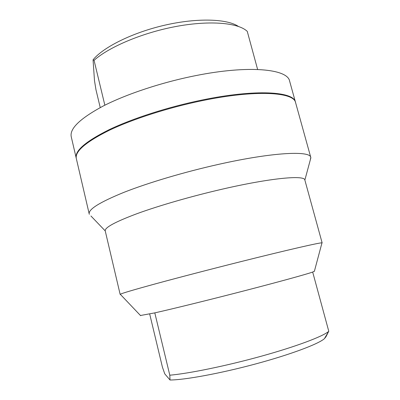 <?xml version="1.0" encoding="UTF-8"?>
<svg xmlns="http://www.w3.org/2000/svg" width="400" height="400" viewBox="0 0 400 400"><rect width="100%" height="100%" fill="white"/><g stroke="black" fill="none" stroke-linecap="round" stroke-linejoin="round"><path stroke-width="0.6" d="M100.24 107.58L95.96 89.71L94.49 80.63L93.06 59.815L94.055 60.325C108.85 47.1 141.66 33.08 174.705 26.73C207.77 20.36 235.97 22.44 246.085 30.365L247.255 31.345L257.615 69.455M238.42 26.445C227.27 18.83 197.59 17.7 165.175 25.09C132.76 32.45 103.3 47.125 93.06 59.815M94.055 60.325L104.85 105.195M295.53 102.44L295.46 102.165C293.97 91.5 255.795 88.865 201.86 100.07C168.08 107 132.605 118.455 109.075 129.71C85.58 141.46 74.625 150.905 76.205 158.055L76.275 158.325M295.46 102.165L289.625 81.125C287.735 69.06 249.29 64.84 195.525 75.66C161.85 82.34 126.625 94.055 103.365 105.945C80.155 118.395 69.455 128.675 71.255 136.785L76.205 158.055M325.955 336.76L328.65 331.425C322.725 336.5 296.4 346.475 261.45 356.165C226.54 365.85 188.77 373.57 169.795 375.195L170.02 380C184.525 379.985 220.085 373.505 255.28 364.035C290.495 354.575 318.385 344.05 324.42 338.665L325.955 336.76M328.785 331.31L312.68 272.055L314.415 271.16M140.46 315.5L154.805 312.875C172.73 308.86 210.305 299.615 244.95 290.64C279.79 281.625 306.615 274.215 312.68 272.055M154.805 312.875L169.795 375.195M170.02 380L164.775 373.885L162.425 367.16L149.69 314.005M120.465 294.48L120.27 294.275C121.725 293.335 133.84 289.755 156.605 283.535C179.215 277.395 211.175 269.08 240.895 261.625C287.93 249.82 320.695 242.355 321.98 242.86L321.905 243.135M90.935 215.985L105.235 230.91C104.59 227.59 115.285 221.81 137.315 213.565C159.285 205.56 191.675 196.205 222.14 189.19C270.925 177.895 304.755 174.93 304.845 180.03L322.145 242.92M89.32 214.295L89.21 213.945C88.22 209.375 99.85 202.15 124.105 192.28C148.36 182.73 184.495 171.97 218.54 164.37C272.925 152.135 310.365 150.515 310.795 157.465L310.26 160.08M89.21 213.945L76.33 158.6C74.755 151.48 85.72 142.055 109.22 130.325C132.76 119.085 168.24 107.64 202.02 100.7C255.96 89.48 294.13 92.075 295.61 102.705L310.795 157.465M324.42 338.665L328.65 331.425M314.35 271.395L321.98 242.86M140.625 315.675L120.27 294.275M120.155 294.41L105.235 230.91M304.86 180.08L310.865 157.82"/></g></svg>
